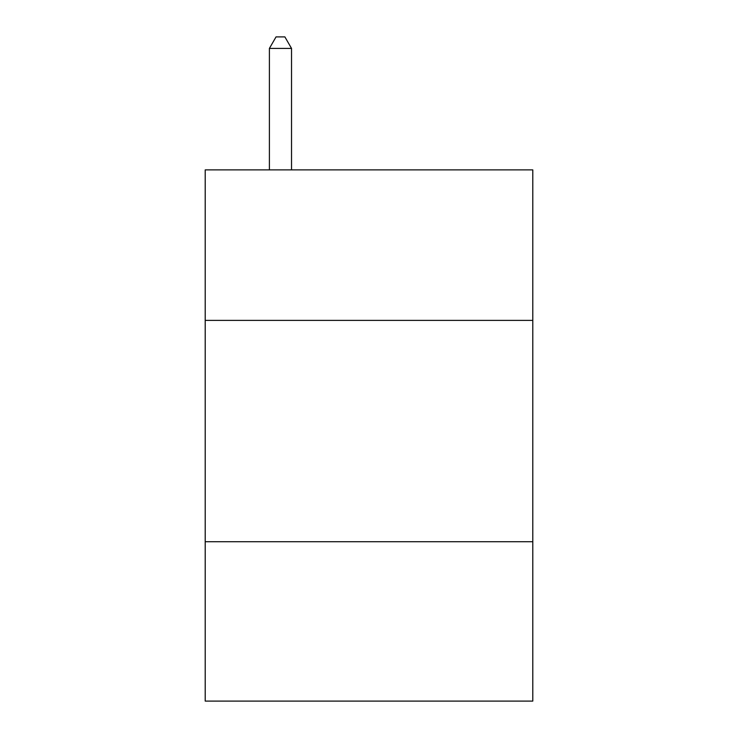 <?xml version="1.0" encoding="UTF-8"?>
<svg xmlns="http://www.w3.org/2000/svg" width="738" height="738" viewBox="0 0 738 738"><rect width="100%" height="100%" fill="white"/><g stroke="black" fill="none" stroke-linecap="round" stroke-linejoin="round"><path stroke-width="1.11" d="M532.79 320.393L532.79 169.878L205.21 169.878L205.21 320.393L532.79 320.393L532.79 701.1L205.21 701.1L205.21 320.393M532.79 541.738L205.21 541.738M291.528 169.878L291.528 48.413L269.398 48.413L269.398 169.878M269.398 48.413L276.04 36.9L284.886 36.9L291.528 48.413"/></g></svg>
